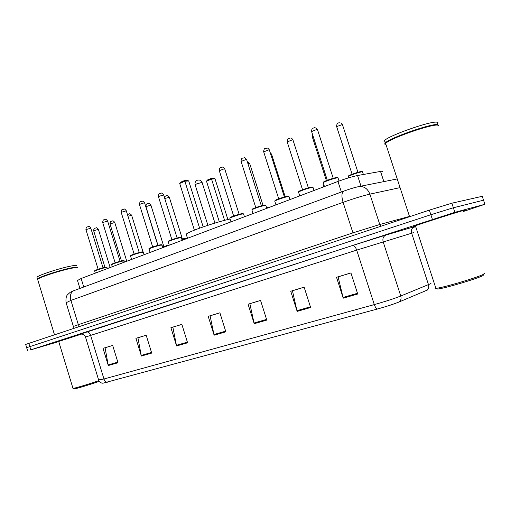 <?xml version="1.0" encoding="UTF-8"?>
<svg xmlns="http://www.w3.org/2000/svg" width="511" height="511" viewBox="0 0 511 511"><rect width="100%" height="100%" fill="white"/><g stroke="black" fill="none" stroke-linecap="round" stroke-linejoin="round"><path stroke-width="0.77" d="M77.493 280.494L81.14 278.495L337.956 181.45C345.806 178.556 352.335 176.582 357.547 175.529L381.736 171.211C382.899 171.108 383.154 171.306 382.509 171.817M482.256 196.307L451.858 203.193L429.355 210.13L25.678 344.427M463.311 211.497L484.901 204.285L454.873 212.327L453.366 207.76L430.862 214.729L26.661 347.684L430.862 214.729L453.366 207.76L483.547 200.203L453.366 207.76L451.858 203.193M464.499 210.098C458.456 211.65 418.65 224.38 413.865 226.277C412.549 226.775 412.786 226.782 414.562 226.29L415.507 226.022L414.562 226.29C412.786 226.782 412.549 226.775 413.865 226.277C418.65 224.38 458.456 211.65 464.499 210.098C465.885 209.727 465.949 209.778 464.684 210.257C465.949 209.778 465.885 209.727 464.499 210.098M81.734 334.015L57.494 341.782L81.734 334.015M427.994 289.782L399.085 301.975C393.623 304.173 386.412 306.517 377.45 309.002L102.871 383.224M463.087 210.826L464.684 210.257L463.087 210.826M414.823 227.178L415.788 226.871M454.873 212.327L30.807 349.843L58.752 341.597M141.387 356.046L135.92 338.346L146.184 335.222L151.716 353.082L141.387 356.046L141.228 355.42L151.524 352.462M108.3 365.531L103.03 348.355L112.688 345.417L118.015 362.746L108.3 365.531L108.153 364.924L117.83 362.139M254.216 323.693L248.065 304.217L260.553 300.417L266.787 320.09L254.216 323.693L254.037 323.009L266.57 319.407M297.153 311.384L290.733 291.238L304.128 287.156L310.637 307.52L297.153 311.384L296.961 310.675L310.407 306.811M343.239 298.175L336.525 277.301L350.929 272.919L357.732 294.017L343.239 298.175L343.034 297.434L357.496 293.282M176.589 345.953L170.91 327.698L181.852 324.37L187.594 342.798L176.589 345.953L176.423 345.302L187.39 342.153M214.122 335.19L208.213 316.347L219.89 312.796L225.868 331.824L214.122 335.19L213.949 334.526L225.658 331.16M219.902 312.828L210.091 315.817L213.949 334.526M181.859 324.402L172.852 327.142L176.423 345.302M350.942 272.957L338.11 276.86L343.034 297.434M304.141 287.201L292.433 290.759L296.961 310.675M260.565 300.455L249.86 303.713L254.037 323.009M112.701 345.449L105.074 347.767L108.153 364.924M146.197 335.254L137.919 337.777L141.228 355.42M483.578 274.624L483.119 275.48C478.232 278.463 442.999 288.887 437.486 289.022L436.598 288.555M483.891 273.219C485.022 273.174 485.009 273.468 483.86 274.1C478.762 277.186 441.804 288.14 436.094 288.287L435.889 288.306C434.701 288.37 434.618 288.108 435.634 287.521M463.068 210.762C464.256 210.321 464.199 210.27 462.889 210.621C457.179 212.091 419.946 223.997 415.43 225.785C414.357 226.188 414.376 226.245 415.488 225.958M438.847 126.057L437.588 125.067C431.054 124.282 393.636 137.146 386.61 142.531L385.581 143.329C384.566 144.274 384.738 144.805 386.099 144.913M438.432 125.176L437.237 124.901C430.76 124.122 393.745 136.852 386.776 142.192L385.205 143.623L384.853 143.45L385.409 142.805C389.459 138.117 430.364 123.675 437.416 124.537L438.77 125.329M437.307 123.847C438.438 122.806 438.208 122.238 436.624 122.142C429.553 121.216 388.66 135.69 384.636 140.448C383.627 141.419 383.806 141.962 385.173 142.084M230.071 219.021C215.885 222.042 188.463 231.56 186.221 234.185L186.502 235.079M224.585 220.356L211.541 179.093L215.016 178.818L227.893 219.526M206.501 181.213L207.447 180L211.043 178.486L211.541 179.093L206.501 181.213L219.315 221.793M211.043 178.486L213.528 178.288L215.016 178.818M199.629 228.155L184.873 181.239L188.706 180.932L203.174 226.89M179.7 183.455L180.702 182.184L184.394 180.6L184.873 181.239L179.7 183.455L194.378 230.167M184.394 180.6L187.135 180.383L188.706 180.932M77.551 267.885C77.602 267.342 75.679 267.451 71.789 268.205C61.569 270.127 40.439 276.924 37.948 279.083L37.776 279.843M77.263 267.604C76.918 267.24 75.028 267.394 71.585 268.064C61.467 269.968 40.561 276.687 38.089 278.827L37.578 279.421M77.365 267.636C77.774 266.946 75.877 266.998 71.668 267.809C60.886 269.827 38.523 277.134 37.507 278.961L37.386 279.185M76.765 265.982C77.385 265.183 75.507 265.203 71.125 266.027C60.33 268.013 37.974 275.327 36.971 277.192L37.124 277.69M81.773 334.022L58.708 341.463M98.859 380.606C88.639 384.221 74.619 388.405 73.028 388.328L72.894 388.085M99.243 381.315C89.489 384.796 75.622 388.941 74.063 388.858L73.82 388.73M383.857 181.603L380.523 171.389M360.996 186.157L357.547 175.529M341.374 192.015L337.956 181.45M83.753 287.016L81.14 278.495M429.355 210.13L432.376 219.328M482.192 196.128L484.901 204.285M28.814 343.245L30.807 349.843M400.068 187.626L369.894 194.129L379.769 224.508L409.49 216.421M343.948 191.069L343.654 191.178C349.518 189.038 354.519 187.518 358.665 186.617C363.851 185.972 367.594 188.476 369.894 194.129C362.848 195.77 353.912 198.504 343.079 202.33L352.948 232.856L379.769 224.508L381.078 226.175M74.095 290.58L343.654 191.178C341.578 192.698 341.386 196.416 343.079 202.33L70.914 300.411L78.336 324.683L352.948 232.856L353.075 235.482M73.405 326.574L66.034 302.448C65.753 298.622 66.226 296.067 67.452 294.79L70.243 292.292L73.68 290.733C70.69 292.439 69.771 295.658 70.914 300.411L66.117 302.716M73.073 328.541L73.367 326.459L78.336 324.683L78.03 326.893M107.304 382.285C105.79 382.1 104.678 381.008 103.963 378.99L374.301 304.594C385.268 301.509 394.096 298.654 400.777 296.016L429.943 283.988C431.258 283.35 431.386 283.068 430.332 283.145M413.795 232.569L356.684 250.115L85.503 337.043M426.794 290.325C428.576 288.977 429.138 287.08 428.48 284.627L411.649 233.137C410.921 230.014 411.866 227.855 414.485 226.66L415.609 226.335M80.962 333.938L352.762 245.44C354.206 245.382 355.515 246.941 356.684 250.115L374.301 304.594C375.189 307.124 376.237 308.593 377.45 309.002M98.623 379.935L103.963 378.99L90.6 335.344C89.636 332.821 88.205 331.703 86.314 331.984M352.762 245.44L386.016 235.022C383.339 236.254 382.388 238.509 383.154 241.799L400.777 296.016C401.467 298.596 400.905 300.583 399.085 301.975M386.016 235.022L414.485 226.66M415.699 226.603L412.965 227.542M195.176 184.95L196.563 183.928L201.577 182.516L202.196 182.74L214.927 223.083M363.487 174.455L362.261 171.779C359.77 171.92 349.154 175.554 348.061 176.64L348.17 176.972M348.24 176.161C348.202 175.433 359.099 171.6 361.635 171.46L362.018 171.805M357.936 172.303L342.421 124.556L336.64 126.568M352.347 174.168L357.694 172.373M324.115 185.525L323.52 186.266M323.616 185.461L323.993 185.148L323.418 185.953L323.699 186.834M313.039 136.041L312.266 136.795M289.839 199.169L290.676 199.316M285.202 196.767L271.616 154.341L270.715 154.207M290.516 199.13L289.699 198.805L289.839 199.181M268.364 207.747L266.608 207.798M268.205 207.594L266.889 207.338M263.024 205.371L249.7 163.565L247.918 163.635M186.566 238.656L181.91 239.544M186.438 238.592L184.873 238.401L181.782 239.154L184.822 238.413M181.756 239.065L182.395 238.982L169.352 197.361L164.74 198.466M167.793 245.753L162.549 246.826M167.678 245.708C167.947 245.414 167.404 245.357 166.043 245.529L165.998 245.542M162.389 246.321L163.705 246.085M163.686 246.078L150.905 205.122L145.922 206.642M143.003 251.859L131.685 215.425L127.948 216.191M124.377 262.13L124.741 262.015L124.377 262.13M126.773 261.249L114.771 222.502L109.999 223.927M124.333 261.983L126.115 261.498M107.259 268.569L108.032 268.332L107.259 268.569M110.159 267.528L98.38 229.362L93.66 230.755M107.214 268.422L109.469 267.79M339.042 181.041L338.103 178.135L337.541 177.802C334.846 177.988 324.293 181.597 323.201 182.695L323.316 183.047M327.647 180.14L332.897 178.396M333.236 178.301L317.472 129.551L317.203 129.296L311.595 131.57M323.393 182.203C323.412 181.437 334.181 177.662 336.915 177.47M314.022 190.494L313.109 187.665L312.438 187.358C309.64 187.614 299.523 191.057 298.52 192.091L298.622 192.417M302.831 189.619L308.069 187.901M308.35 187.818L292.956 139.976L292.643 139.733L287.195 141.917M298.724 191.574C298.922 190.801 309.046 187.288 311.838 187.032M289.948 199.59L289.066 196.824L288.293 196.556C285.4 196.869 275.691 200.159 274.758 201.13L274.861 201.436M278.949 198.747L284.18 197.042M284.403 196.978L269.367 149.998L269.01 149.774L263.708 151.876M275.001 200.587C275.391 199.795 284.889 196.537 287.706 196.23M266.78 208.341L265.918 205.646L265.043 205.409C262.073 205.78 252.734 208.929 251.878 209.842L251.968 210.13M255.947 207.53L261.172 205.85M261.351 205.799L246.653 159.656L246.257 159.438L241.096 161.463M252.172 209.248C252.862 208.418 261.677 205.435 264.481 205.09M244.456 216.779L243.619 214.135L242.648 213.937C239.614 214.358 230.614 217.373 229.822 218.235L229.912 218.504M233.789 215.993L239.007 214.333M239.142 214.294L224.763 168.956L224.329 168.758L219.296 170.712M230.372 217.89C227.663 218.044 238.388 214.135 242.105 213.624M182.152 240.323L181.373 237.845L180.121 237.749C176.94 238.286 168.828 240.975 168.208 241.697L168.272 241.914M171.92 239.633L177.081 238.03M177.119 238.017L163.635 194.934L158.404 196.543M168.809 241.333C166.126 241.556 175.727 238.094 179.623 237.443M162.798 247.637L162.044 245.21L160.703 245.146C155.497 246.366 151.614 247.65 149.059 248.991L149.116 249.189M157.854 245.389L144.639 203.001L144.064 202.867L139.439 204.438L152.687 246.985L157.835 245.395M149.672 248.621C146.996 248.863 156.277 245.529 160.218 244.839M142.039 201.315C140.621 202.401 140.116 200.171 139.439 204.438L139.477 204.572M144.096 254.702L143.355 252.325L141.93 252.293C136.776 253.513 132.981 254.765 130.541 256.043L130.599 256.228M123.694 209.152C122.736 209.957 121.612 208.233 121.145 212.212L134.125 254.076L139.228 252.511L126.281 210.807L121.184 212.333M131.18 255.666C128.504 255.934 137.478 252.715 141.464 251.987M124.384 262.156L124.052 261.076L122.57 261.089C117.556 262.296 113.921 263.491 111.66 264.666L111.705 264.832M115.109 262.788L120.098 261.274M120.066 261.262L107.636 221.078L102.698 222.541M112.324 264.283C109.622 264.602 118.156 261.549 122.123 260.795M107.278 268.62L106.952 267.56L105.394 267.604C100.431 268.812 96.866 269.98 94.701 271.105L94.746 271.258M98.112 269.259L103.05 267.77M103.011 267.751L90.817 228.181L85.937 229.618M95.391 270.715C92.676 271.054 100.961 268.103 104.959 267.31L93.634 230.665C94.101 226.967 95.091 228.628 95.953 227.861M79.927 288.428L77.41 280.207M25.659 344.363L27.639 350.91M358.965 186.56L397.232 178.946M103.19 383.218C100.948 383.205 99.447 382.196 98.7 380.184L85.49 337.011C83.881 333.319 80.074 333.964 80.508 334.066M384.636 140.448L385.409 142.805M386.776 142.192L386.61 142.531M385.581 143.329L409.579 216.702M415.43 225.785L435.889 288.306M437.486 289.022L436.094 288.287M186.221 234.185L187.511 238.298M202.132 182.536C201.079 180.319 199.411 179.572 197.125 180.3C195.374 181.264 194.704 182.746 195.113 184.752L207.888 225.3M36.971 277.192L37.507 278.961M37.629 279.357L54.466 334.724M58.695 341.412L72.964 388.328M74.063 388.858L73.028 388.328M348.457 177.879L348.061 176.64L349.224 175.49C348.853 175.382 358.441 171.785 361.724 171.434M352.111 174.251L336.564 126.345C337.132 121.471 338.965 123.496 339.796 122.653M340.965 122.864L342.351 124.333M361.794 171.428L362.644 171.766M326.414 180.619L312.195 136.59L312.528 134.457M270.242 152.738L271.558 154.162M247.567 161.789L249.649 163.392M164.363 197.265C165.104 196.186 165.922 195.668 166.822 195.713M167.02 195.694C167.678 195.445 168.445 195.956 169.307 197.233M157.988 245.357L145.884 206.521C146.344 202.612 147.411 204.298 148.394 203.499M148.554 203.48C149.071 203.167 149.844 203.672 150.866 205M127.456 214.601L129.232 213.873M129.353 213.854C129.832 213.509 130.599 213.994 131.653 215.316M121.452 260.936L109.974 223.831C110.446 220.069 111.436 221.755 112.331 220.976M112.439 220.963C112.905 220.599 113.678 221.084 114.745 222.4M96.042 227.849C96.502 227.465 97.275 227.938 98.355 229.267M338.027 177.783L337.005 177.451C333.574 177.834 324.146 181.354 324.408 181.514L323.201 182.695L324.447 186.553M317.401 129.315L315.798 127.737M314.77 127.597C312.662 128.874 312.291 126.485 311.518 131.333L327.321 180.268M313.032 187.333L311.914 187.013C308.216 187.499 299.19 190.897 299.618 190.973L298.52 192.091L299.74 195.892M292.886 139.752C291.902 138.43 291.296 137.887 291.066 138.117M290.267 138.053C288.817 138.947 287.629 137.21 287.125 141.694L302.557 189.728M288.99 196.518L287.782 196.211C284.097 196.741 275.544 199.922 275.831 200.044L274.758 201.13L275.959 204.879M269.303 149.793C268.294 148.426 267.63 147.877 267.31 148.139M266.691 148.113C265.586 149.142 264.225 146.842 263.644 151.671L278.725 198.83M265.848 205.358L264.545 205.071C260.623 205.69 252.434 208.756 252.856 208.814L251.878 209.842L253.054 213.534M246.589 159.464C245.248 157.893 244.545 157.337 244.482 157.803M243.983 157.803C242.693 158.678 241.537 156.915 241.032 161.278L255.775 207.594M243.555 213.873L242.163 213.604C238.011 214.313 230.174 217.271 230.723 217.264L229.822 218.235L230.978 221.876M224.706 168.777C223.364 167.199 222.63 166.643 222.509 167.129M222.113 167.135C220.886 168.004 219.724 166.247 219.245 170.533L233.661 216.044M181.316 237.634L179.674 237.423L171.37 239.831C168.617 240.898 167.563 241.518 168.208 241.697L169.294 245.184M163.59 194.793C162.332 193.241 161.546 192.711 161.233 193.196M161.022 193.215C159.969 194.046 158.832 192.308 158.359 196.403L171.881 239.646M161.987 245.012C162.357 244.718 161.783 244.654 160.269 244.826L152.118 247.183C149.365 248.257 148.343 248.857 149.059 248.991L150.125 252.428M144.6 202.873C143.31 201.315 142.512 200.791 142.218 201.302M143.304 252.14C143.7 251.834 143.099 251.782 141.509 251.974C137.076 252.862 130.375 255.404 131.142 255.283L130.541 256.043L131.595 259.428M126.243 210.685C124.991 209.146 124.192 208.635 123.841 209.133M124.007 260.91C124.429 260.604 123.815 260.559 122.161 260.782L114.336 263.063C111.928 263.983 111.04 264.513 111.66 264.666L112.292 266.723M115.135 262.782L102.666 222.438C103.152 218.574 104.199 220.286 105.113 219.494M107.604 220.969C106.377 219.468 105.585 218.97 105.228 219.475M106.908 267.413C107.355 267.093 106.716 267.055 104.998 267.304L97.307 269.546C94.95 270.44 94.081 270.958 94.701 271.105L95.327 273.136M98.138 269.252L85.912 229.522C86.385 225.715 87.445 227.401 88.314 226.629M90.792 228.085C89.566 226.59 88.773 226.105 88.403 226.616"/></g></svg>
